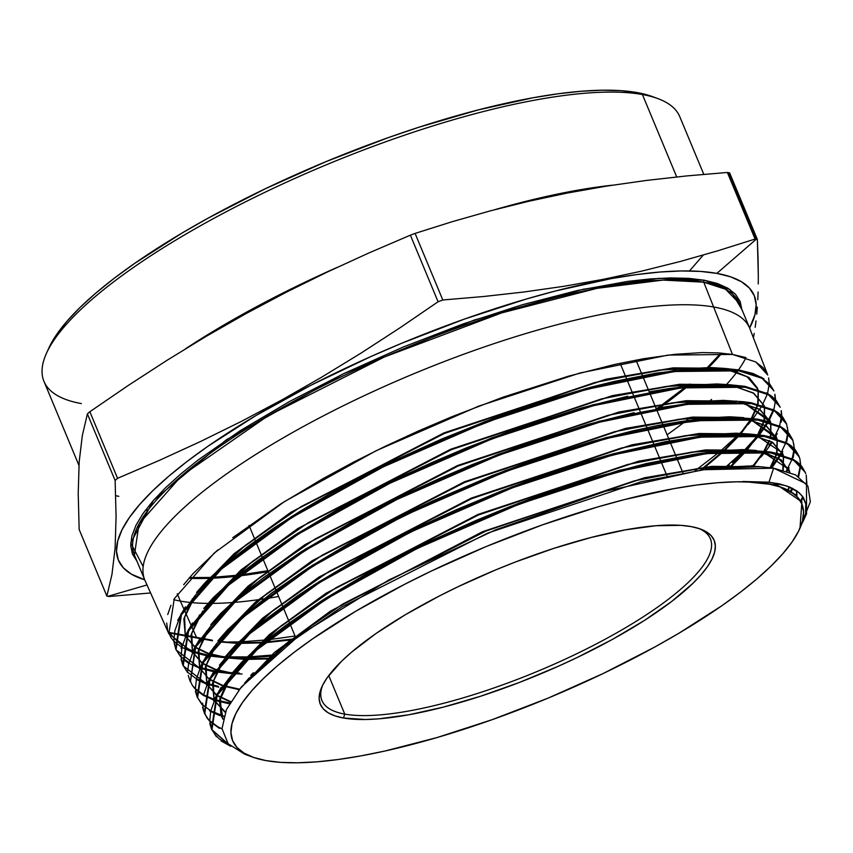 <?xml version="1.0" encoding="UTF-8"?>
<svg xmlns="http://www.w3.org/2000/svg" width="853" height="853" viewBox="0 0 853 853"><rect width="100%" height="100%" fill="white"/><g stroke="black" fill="none" stroke-linecap="round" stroke-linejoin="round"><path stroke-width="1.28" d="M322.797 684.927A210.392 55.871 157.4 0 0 344.772 714.11L343.471 718.002A213.314 56.65 -22.6 0 1 321.944 686.686A213.314 56.65 -22.6 0 1 484.504 574.655A213.314 56.65 -22.6 0 1 691.026 526.568L699.513 528.711L706.252 531.75L711.167 535.663L714.217 540.407L715.368 545.941L714.611 552.211L711.956 559.152L707.425 566.712L701.059 574.794L692.924 583.335L671.674 601.472L644.495 620.398L612.422 639.398L576.692 657.748L557.873 666.449L519.264 682.496L480.57 696.24L443.293 707.137L408.854 714.771L378.583 718.855L365.383 719.505L343.471 718.002L334.984 715.87L328.245 712.831L323.33 708.918L320.28 704.173L319.129 698.639L319.886 692.369L322.541 685.428L327.072 677.868L341.573 661.235L351.393 652.321L375.736 633.694L405.506 614.64L439.572 595.874L457.805 586.832L495.828 569.847L515.233 562.074L553.917 548.34L591.204 537.443L625.644 529.809L655.914 525.725L680.854 525.352L691.026 526.568A213.314 56.65 -22.6 0 1 700.558 529.084A213.314 56.65 -22.6 0 1 602.549 644.729A213.314 56.65 -22.6 0 1 343.471 718.002L344.772 714.11A210.392 55.871 -22.6 0 1 321.933 700.548A210.392 55.871 -22.6 0 1 322.797 684.927M328.736 675.587L344.772 714.11L328.736 675.587M667.014 475.889L660.936 461.302L667.014 475.889M660.553 460.375L654.134 444.967L660.553 460.375M653.75 444.04L647.331 428.622L653.75 444.04M646.947 427.694L640.528 412.287L646.947 427.694M640.145 411.359L633.736 395.952L640.145 411.359M633.342 395.024L626.934 379.606L633.342 395.024M626.539 378.679L620.131 363.271L626.539 378.679M703.789 174.353L679.798 116.722A344.356 91.442 157.4 0 0 642.416 94.534A344.356 91.442 -22.6 0 1 657.812 98.585L652.438 96.602A339.984 90.279 157.4 0 0 637.234 92.604L642.416 94.534L676.717 176.944L642.416 94.534A344.356 91.442 157.4 0 0 265.667 191.946A344.356 91.442 157.4 0 0 43.972 381.387L78.945 465.407M143.176 566.563L130.733 542.966L153.476 500.37L226.44 439.732L343.812 373.593L473.969 320.142L583.505 289.188L659.102 278.334L704.407 280.232A1.461 1.301 -79.8 0 0 703.757 282.183L663.016 280.083L596.972 288.346L501.692 312.902L384.351 357.002L268.13 415.742L181.657 475.739L139.028 523.859L134.422 555.09L144.775 579.965A327.605 86.995 -22.6 0 1 355.68 399.737A327.605 86.995 -22.6 0 1 714.11 307.069A327.605 86.995 -22.6 0 1 749.67 328.17L739.316 303.295A327.605 86.995 157.4 0 0 703.757 282.183L732.482 354.432L755.769 361.949L767.711 374.968M115.72 495.721L118.812 496.318M703.245 255.09L689.491 270.955M148.422 509.614L145.223 510.489M728.515 172.658A397.85 105.655 -22.6 0 1 729.635 172.871A397.85 105.655 157.4 0 0 728.515 172.658A397.85 105.655 157.4 0 0 727.374 172.466L755.086 239.053A397.85 105.655 -22.6 0 1 756.227 239.245L716.861 273.376A344.356 91.442 -22.6 0 1 749.606 328L754.937 314.768L756.153 304.649L754.297 295.714L749.382 288.047L741.438 281.735L730.563 276.83L716.861 273.376L700.452 271.414L681.494 270.955L660.179 272.011L636.711 274.57L611.313 278.6L555.719 290.926L526.056 299.104L464.437 319.075L401.742 343.237L370.746 356.607L310.929 385.257L255.932 415.55L207.876 446.311L187.031 461.505L168.595 476.369L152.73 490.774L139.604 504.571L129.325 517.622L122.011 529.82L117.725 541.026L116.498 551.145L118.364 560.08L123.28 567.746L131.213 574.058L144.701 579.795A344.356 91.442 -22.6 0 1 293.72 394.278A344.356 91.442 -22.6 0 1 716.861 273.376L756.227 239.245L728.515 172.658L756.227 239.245A397.85 105.655 -22.6 0 1 757.357 239.458A397.85 105.655 157.4 0 0 756.227 239.245A397.85 105.655 157.4 0 0 755.086 239.053L717.778 250.803L680.033 261.54L641.808 271.094L603.05 279.368L563.737 286.32L523.891 292.003L483.566 296.513L442.803 299.989L415.091 233.402A397.85 105.655 157.4 0 0 410.378 235.172L438.09 301.759A397.85 105.655 -22.6 0 1 442.803 299.989A397.85 105.655 157.4 0 0 438.09 301.759L399.726 327.978L360.883 353.206L321.581 377.239L281.757 399.972L241.42 421.371L200.583 441.481L159.276 460.417L117.565 478.309L89.853 411.722A397.85 105.655 157.4 0 0 87.401 413.897L115.123 480.484A397.85 105.655 -22.6 0 1 117.565 478.309A397.85 105.655 157.4 0 0 115.123 480.484L116.083 516.63L115.102 548.127L111.956 574.442L106.881 596.087L79.158 529.5L78.209 493.354L79.18 461.857L82.325 435.542L87.401 413.897A397.85 105.655 -22.6 0 1 89.853 411.722L128.121 385.556L166.836 360.414L206.063 336.423L245.845 313.691L286.203 292.27L327.125 272.107L368.56 253.117L410.378 235.172A397.85 105.655 -22.6 0 1 415.091 233.402L452.399 221.641L490.144 210.915L528.37 201.361L567.128 193.087L606.44 186.125L646.286 180.452L686.612 175.942L727.374 172.466A397.85 105.655 -22.6 0 1 728.515 172.658M758.05 258.043L757.357 239.458L729.635 172.871L757.357 239.458L758.306 275.615L758.05 258.043M758.264 283.964L758.306 275.615L758.264 283.964M757.773 299.712L758.082 291.993L757.773 299.712M756.75 314.171L757.325 307.112L756.75 314.171M755.172 327.307L756.025 320.899L755.172 327.307M753.38 337.756L754.191 333.416L753.38 337.767M149.904 593.016L109.141 596.503A397.85 105.655 -22.6 0 1 108 596.3A397.85 105.655 157.4 0 0 109.141 596.503L149.904 593.016M147.004 584.966L108 596.3A397.85 105.655 -22.6 0 1 106.881 596.087A397.85 105.655 157.4 0 0 108 596.3L147.004 584.966M188.961 578.259A327.605 86.995 157.4 0 0 210.03 578.323L188.961 578.259M211.437 578.27A327.605 86.995 157.4 0 0 237.731 576.127L211.437 578.27M239.501 575.924A327.605 86.995 157.4 0 0 268.258 571.606L239.501 575.924M656.735 409.898A327.605 86.995 157.4 0 0 658.335 408.779L656.735 409.898M660.201 407.446A327.605 86.995 157.4 0 0 686.58 387.262L660.201 407.446M687.923 386.153A327.605 86.995 157.4 0 0 690.376 384.095L687.923 386.153M708.011 368.069A327.605 86.995 157.4 0 0 721.809 353.153L708.011 368.069M180.335 601.077L177.275 593.731L180.335 601.077A327.605 86.995 157.4 0 0 188.62 602.282A327.605 86.995 -22.6 0 1 180.335 601.077L183.907 609.085L180.335 601.077A327.605 86.995 -22.6 0 1 173.735 599.67A327.605 86.995 157.4 0 0 180.335 601.077M745.991 357.642A327.605 86.995 -22.6 0 1 738.453 369.903A327.605 86.995 157.4 0 0 745.991 357.642M711.573 399.417A327.605 86.995 -22.6 0 1 709.472 401.336A327.605 86.995 157.4 0 0 711.573 399.417M690.578 417.288A327.605 86.995 -22.6 0 1 686.132 420.764A327.605 86.995 157.4 0 0 690.578 417.288M684.564 421.958A327.605 86.995 -22.6 0 1 667.089 434.785A327.605 86.995 157.4 0 0 684.564 421.958M278.611 596.492A327.605 86.995 -22.6 0 1 265.859 598.603A327.605 86.995 157.4 0 0 278.611 596.492M263.865 598.902A327.605 86.995 -22.6 0 1 234.522 602.357A327.605 86.995 157.4 0 0 263.865 598.902M232.954 602.474A327.605 86.995 -22.6 0 1 209.614 603.402A327.605 86.995 157.4 0 0 232.954 602.474M208.356 603.402A327.605 86.995 -22.6 0 1 189.633 602.389A327.605 86.995 157.4 0 0 208.356 603.402M799.997 528.135L801.895 501.927L778.949 486.146L768.382 483.96A308.274 81.867 -22.6 0 1 799.506 529.223A308.274 81.867 -22.6 0 1 564.569 691.122A308.274 81.867 -22.6 0 1 266.115 760.62A308.274 81.867 -22.6 0 1 252.328 756.995A308.274 81.867 -22.6 0 1 393.969 589.86A308.274 81.867 -22.6 0 1 768.382 483.96L756.43 482.105L742.782 481.487L768.969 482.19L773.618 468.169L702.595 469.747L605.513 491.253L495.774 529.766L388.84 579.976L299.808 634.92L241.378 686.91L226.461 709.525L222.004 728.622L228.124 743.72L244.63 754.148M769.566 383.701L773.682 390.45L761.772 377.431L738.485 369.903L738.847 370.842L762.092 378.348L773.671 390.429M193.002 652.268L204.464 655.221L204.059 654.315L204.464 655.221L206.511 655.605M726.713 384.276A327.605 86.995 157.4 0 0 737.888 370.692M767.721 374.979L749.904 328.746A327.605 86.995 157.4 0 0 714.11 307.069A327.605 86.995 157.4 0 0 354.656 400.228A327.605 86.995 157.4 0 0 145.021 580.53L168.873 633.8M196.499 637.351L191.477 626.081L196.499 637.351M191.072 625.164L184.312 610.002L191.072 625.164M805.232 472.327L793.386 459.404L770.291 451.951L770.654 452.89L793.738 460.332L805.232 472.317M202.545 703.192L203.6 710.794L206.789 717.586L209.433 720.913L204.731 713.876L210.073 679.105L249.886 633.598L319.438 582.642L410.517 532.101L512.333 487.831L612.891 454.926L700.324 437.141L764.299 436.48L763.936 435.542L764.299 436.48L787.426 443.944L799.282 456.867L787.052 443.006L763.936 435.542L699.929 436.214L612.465 454.009L511.949 486.903L410.101 531.184L319.011 581.735L249.471 632.702L209.657 678.199L204.325 712.969M227.698 629.706L223.433 634.749L261.69 597.708L317.764 557.947L464.917 482.318L620.163 430.349L685.769 418.439L736.32 417.32L729.763 416.786L678.881 419.271L614.523 431.714L464.565 482.467L322.231 555.154L266.893 593.539L227.698 629.706L218.624 640.027L255.388 602.111L311.974 560.847L464.352 481.838L625.601 428.387L692.583 417.096L742.632 417.565L692.583 417.096L625.601 428.387L464.352 481.838L311.974 560.847L255.388 602.111L217.92 640.827L241.164 617.625L271.585 593.08L308.328 567.874L350.348 542.7L404.514 514.284L432.993 500.807L491.381 475.931L535.535 459.49L592.664 441.289L633.267 430.744L658.559 425.348L682.443 421.286L704.503 418.62L733.527 417.277L757.571 419.132L757.933 420.071L781.135 427.566L792.981 440.521L780.73 426.607L757.571 419.132L693.5 419.804L605.939 437.61L505.221 470.568L403.245 514.903L312.017 565.528L242.359 616.57L202.492 662.12L197.15 696.944L197.576 697.882L202.875 663.069L242.721 617.519L312.379 566.477L403.565 515.862L505.573 471.506L606.27 438.549L693.841 420.732L757.933 420.071L757.571 419.132L769.374 421.819M786.658 424.112L774.492 410.272L751.205 402.723L751.568 403.661L774.844 411.189L786.669 424.144M779.994 406.817L768.158 393.873L744.84 386.313L745.202 387.251L768.468 394.768L779.983 406.806M200.188 668.283L211.587 671.215L211.181 670.309L211.587 671.215L213.719 671.61M241.985 661.907L237.72 666.95L275.871 630.004L331.774 590.361L478.501 514.945L633.289 463.126L698.703 451.248L749.094 450.149L742.536 449.606L691.804 452.079L627.659 464.49L478.149 515.095L336.242 587.568L281.063 625.846L241.985 661.907L232.912 672.228L269.58 634.397L325.995 593.251L477.936 514.466L638.716 461.174L705.495 449.915L755.385 450.384L705.495 449.915L638.716 461.174L477.936 514.466L325.995 593.251L269.58 634.397L232.219 673.017L248.841 655.861L269.761 637.724L285.734 625.398L322.327 600.288L364.284 575.157L394.459 558.843L426.319 542.924L475.558 520.639L509.092 506.949L542.7 494.377L591.822 478.181L646.371 463.52L695.366 454.105L717.394 451.44L746.343 450.096L770.291 451.951L706.38 452.623L619.043 470.387L518.677 503.238L416.978 547.466L326.017 597.942L256.572 648.834L216.822 694.267L211.501 728.995L211.917 729.923L217.216 695.206L256.945 649.773L326.39 598.881L417.33 548.404L518.997 504.198L619.406 471.325L706.764 453.551L770.654 452.89L770.291 451.951L782.073 454.628M211.725 729.464L229.286 744.946L219.242 738.879L214.753 734.337M230.768 746.332L211.917 729.923M751.205 402.723L687.028 403.394L599.318 421.233L498.44 454.244L396.304 498.664L304.969 549.353L235.204 600.469L195.305 646.094L190.4 681.856L195.71 647L235.609 601.386L305.353 550.281L396.688 499.591L498.813 455.171L599.723 422.15L687.411 404.322L751.568 403.661L751.205 402.723L743.859 401.752L723.376 400.366L672.409 402.861L607.965 415.326L457.773 466.154L315.226 538.947L259.802 577.396L220.554 613.616L216.267 618.681L254.567 581.586L310.716 541.772L458.082 466.026L613.563 413.961L679.276 402.03L729.912 400.91L723.376 400.366M206.671 684.053L183.214 665.83L188.566 630.911L228.54 585.222L298.39 534.042L389.853 483.288L492.106 438.826L593.134 405.772L680.95 387.912L745.202 387.251L744.84 386.313L680.609 386.974L592.824 404.823L491.85 437.856L389.608 482.297L298.145 533.029L228.252 584.198L188.214 629.898L182.777 664.839M218.709 687.209L207.386 684.298M189.099 663.399L199.474 668.038L176.038 649.794L181.412 614.832L221.46 569.068L291.417 517.814L383.018 466.996L485.432 422.47L586.555 389.384L674.499 371.503L738.847 370.842L738.485 369.903L674.137 370.575L586.214 388.446L485.058 421.542L382.634 466.069L291.044 516.886L221.066 568.141L181.017 613.883L175.622 648.866M184.674 647.054L192.703 651.106L184.674 647.054M204.059 654.315L193.418 651.383L207.012 654.859M169.939 633.15L173.436 637.543L169.651 632.521L173.724 633.822M173.852 638.012L181.817 645.145L173.852 638.012M181.913 647.384L192.277 652.023L168.862 633.768L174.247 598.763L214.348 552.936L284.412 501.617L376.141 450.715L478.704 406.135L579.976 372.996L668.048 355.093L732.482 354.432L703.757 282.183A327.605 86.995 157.4 0 0 345.326 374.862A327.605 86.995 157.4 0 0 134.422 555.09M806.543 513.837L806.48 483.875L773.618 468.169L768.969 482.19L786.818 485.954L799.101 492.65L803.409 497.672L805.765 503.537L805.563 513.901L801.394 524.904M137.184 561.53L132.482 554.215L130.701 545.675L131.863 536.004L135.968 525.288L142.963 513.634L152.772 501.159L165.322 487.98L180.484 474.215L198.099 460.012L240.034 430.808L289.519 401.496L344.633 373.198L403.277 347L463.19 323.916L522.068 304.82L577.662 290.457L627.819 281.373L650.242 278.931L670.607 277.929L688.723 278.355L704.407 280.232L717.501 283.537L727.897 288.229L735.478 294.253L740.18 301.578L741.961 310.119M244.843 574.421L267.906 570.774M212.216 577.534L238.883 575.178L222.42 576.863M87.401 413.897L115.123 480.484L116.083 516.63L115.102 548.127L111.956 574.442L106.881 596.087L79.158 529.5L78.209 493.354L79.18 461.857L82.325 435.542L87.401 413.897M410.378 235.172L438.09 301.759L399.726 327.978L360.883 353.206L321.581 377.239L281.757 399.972L241.42 421.371L200.583 441.481L159.276 460.417L117.565 478.309L89.853 411.722L128.121 385.556L166.836 360.414L206.063 336.423L245.845 313.691L286.203 292.27L327.125 272.107L368.56 253.117L410.378 235.172M727.374 172.466L755.086 239.053L717.778 250.803L680.033 261.54L641.808 271.094L603.05 279.368L563.737 286.32L523.891 292.003L483.566 296.513L442.803 299.989L415.091 233.402L452.399 221.641L490.144 210.915L528.37 201.361L567.128 193.087L606.44 186.125L646.286 180.452L686.612 175.942L727.374 172.466M185.613 348.738A344.356 91.442 -22.6 0 1 336.754 267.575M494.836 209.667A344.356 91.442 -22.6 0 1 612.411 185.197M48.941 347.885L57.162 333.758L67.302 320.867L80.267 307.24L95.931 293.027L114.131 278.345L134.71 263.353L182.158 232.976L208.58 217.888L265.528 188.652L326.113 161.59L388.019 137.728L418.716 127.3L478.138 109.93L533.029 97.764L558.107 93.777L581.277 91.26L602.325 90.215L621.037 90.663L637.234 92.604L652.513 96.634M739.316 303.295L725.583 289.252L703.757 282.183A1.461 1.301 100.2 0 1 704.407 280.232L729.923 289.519L741.939 309.575M721.201 353.099L707.052 368.08M689.096 384.17L686.516 386.302M685.151 387.422L658.185 407.809M210.776 577.598L189.43 577.726M81.355 403.576A344.356 91.442 -22.6 0 1 46.595 353.014A344.356 91.442 -22.6 0 1 309.021 172.167A344.356 91.442 -22.6 0 1 642.416 94.534L637.234 92.604A339.984 90.279 157.4 0 0 308.072 169.246A339.984 90.279 157.4 0 0 48.973 347.811L46.595 353.014M768.382 483.96L753.689 482.201L736.725 481.796L717.64 482.734L696.634 485.026L673.891 488.641L624.129 499.677L597.569 506.991L542.412 524.872L486.285 546.506L431.351 571.052L404.983 584.124L355.754 611.238L312.731 638.78L294.072 652.374L277.566 665.681L263.364 678.583L251.614 690.93L242.412 702.616L235.865 713.534L232.027 723.568L230.928 732.62L232.592 740.628L237.006 747.484L244.107 753.135L253.842 757.528L266.115 760.62L280.808 762.379L297.772 762.785L316.847 761.836L337.863 759.554L360.606 755.939L384.852 751.045L436.917 737.589L492.085 719.697L548.212 698.074L603.146 673.529L654.784 647.022L678.743 633.342L721.766 605.801L740.425 592.206L756.931 578.888L771.133 565.997L782.883 553.65L792.085 541.964L798.632 531.046L802.47 521.012L803.569 511.949L801.895 503.952L797.491 497.096L790.39 491.445L780.655 487.052L768.382 483.96M698.714 528.444A210.392 55.871 -22.6 0 1 710.41 538.84A210.392 55.871 -22.6 0 1 574.954 654.592A210.392 55.871 -22.6 0 1 344.772 714.11A210.392 55.871 157.4 0 0 598.177 642.949A210.392 55.871 157.4 0 0 698.714 528.444M803.931 519.285L805.563 513.901L805.893 504.166L802.321 496.073L797.128 491.093L789.739 487.063L780.324 484.099L768.969 482.19L742.782 481.487L776.55 484.941L796.969 495.422L796.638 490.752L796.979 495.433L776.55 484.941L742.782 481.487L768.489 483.651L778.949 486.146M246.933 680.555L285.766 643.887L341.658 604.756L486.786 530.641L639.313 479.642L703.938 467.796L754.063 466.41L748.923 466.015L698.276 468.489L634.216 480.889L484.941 531.408L343.247 603.775L288.154 641.989L246.933 680.555M222.996 719.239L221.215 715.795L220.469 697.669L231.344 675.416L219.967 699.918L222.996 719.239M758.466 451.493L778.49 458.477L789.046 469.971L789.867 472.317L779.749 459.277L758.466 451.493M789.409 486.935L788.503 489.739L789.409 486.935M225.224 712.383L214.423 700.644L225.224 712.383M214.018 699.716L213.303 681.579L224.19 659.326L213.303 681.579L214.018 699.716L212.546 683.232L221.012 663.176L212.61 682.89L214.018 699.705M230.577 650.85L268.78 613.851L324.769 574.154L471.709 498.632L626.731 446.737L692.231 434.849L742.707 433.729L736.15 433.196L685.343 435.68L621.091 448.102L471.357 498.781L329.237 571.361L273.973 609.692L234.842 645.806L230.577 650.85M752.09 435.083L772.157 442.078L783.267 455.001L772.925 442.558L752.09 435.083M783.544 455.907L783.203 470.195L783.544 455.907M777.392 483.47L776.241 485.368L777.392 483.47M230.459 702.062L216.971 695.653L230.459 702.062M216.31 695.184L207.247 684.607L216.31 695.184M206.842 683.679L206.138 665.521L217.025 643.258L206.138 665.521L206.842 683.679L205.37 667.185L213.847 647.107L205.434 666.843L206.842 683.669M745.671 418.663L765.813 425.668L776.944 438.602L766.57 426.137L745.671 418.663M777.222 439.508L777.04 453.284L777.222 439.508M776.827 454.073L770.707 467.732L776.827 454.073M239.139 689.672L223.081 685.983L239.139 689.672M222.238 685.705L209.785 679.628L222.238 685.705M209.124 679.159L200.071 668.517L209.124 679.159M199.655 667.643L198.962 649.464L209.87 627.168L198.962 649.464L199.655 667.643L198.195 651.127L206.693 631.028L198.259 650.796L199.655 667.632M739.295 402.253L759.479 409.269L770.632 422.203L760.236 409.739L739.295 402.253M770.909 423.12L770.739 436.885L770.909 423.12M769.587 440.649L764.533 451.162L769.587 440.649M764.032 451.994L753.455 466.399L764.032 451.994M251.827 675.363L250.707 675.331L251.827 675.363M231.675 673.635L215.884 669.968L231.675 673.635M215.031 669.69L202.587 663.602L215.031 669.69M201.937 663.133L192.874 652.524L201.937 663.133M192.469 651.607L191.786 633.395L202.715 611.089L191.786 633.395L192.469 651.607L191.029 635.069L199.538 614.938L191.083 634.749L192.479 651.596M209.113 602.591L247.487 565.432L303.711 525.565L451.29 449.712L606.995 397.573L672.804 385.62L723.525 384.49L716.989 383.957L665.948 386.452L601.397 398.937L450.992 449.84L308.221 522.74L252.712 561.242L213.41 597.516L209.113 602.591M732.94 385.844L753.156 392.87L764.32 405.825L753.903 393.34L732.94 385.844M764.597 406.721L764.437 420.486L764.597 406.721M764.224 421.286L758.253 434.753L764.224 421.286M757.357 436.235L747.1 450.107L757.357 436.235M746.311 451.034L730.957 466.847L746.311 451.034M269.399 658.889L246.474 659.422L269.399 658.889M245.163 659.39L225.512 657.791L245.163 659.39M224.456 657.631L208.676 653.952L224.456 657.631M207.833 653.665L195.39 647.576L207.833 653.665M194.74 647.107L185.698 636.498L194.74 647.107M185.293 635.57L184.621 617.337L195.572 594.989L184.621 617.337L185.293 635.57M201.99 586.459L240.429 549.257L296.748 509.337L444.53 433.388L600.448 381.184L666.342 369.21L717.138 368.08L710.602 367.547L659.486 370.042L594.84 382.549L444.2 433.527L301.216 506.533L245.632 545.099L206.266 581.415L201.99 586.459M726.607 369.445L746.833 376.482L757.997 389.426L747.569 376.941L726.607 369.445M758.274 390.322L758.136 404.098L758.274 390.322M757.922 404.898L751.973 418.354L757.922 404.898M751.482 419.196L741.428 433.015L751.482 419.196M740.063 434.625L724.282 450.864L740.063 434.625M723.152 451.909L701.859 469.843L723.152 451.909M293.325 639.697L265.198 642.714L293.325 639.697M263.566 642.821L239.224 643.429L263.566 642.821M237.912 643.397L218.293 641.787L237.912 643.397M218.741 641.264L231.238 642.501M239.842 642.831L264.387 642.138L239.842 642.831M266.04 642.01L294.402 638.886L266.04 642.01M700.58 470.024L722.139 451.983L700.58 470.024M723.28 450.938L739.274 434.614L723.28 450.938M740.713 432.94L750.885 419.122L740.308 433.441M751.397 418.29L757.517 404.802L751.397 418.29M757.741 404.002L758.178 390.29L757.741 404.002M730.978 369.818L749.019 377.484L757.496 388.083M723.483 368.325L673.188 367.867L605.907 379.222L443.955 432.908L290.926 512.258L234.095 553.682L197.171 591.747L234.095 553.682L290.926 512.258L443.955 432.908L605.907 379.222L673.188 367.867L723.483 368.325M192.383 598.849L183.907 618.702L185.293 635.56L183.853 619.011L192.383 598.849M185.709 636.455L194.91 646.798L185.709 636.455M195.572 647.256L208.132 653.238L195.572 647.256M208.985 653.526L224.893 657.119L208.985 653.526M225.97 657.268L245.771 658.793L225.97 657.268M247.103 658.825L270.188 658.207L247.103 658.825M729.965 466.911L745.522 451.024L729.965 466.911M746.322 450.096L756.803 436.096L746.322 450.096L758.2 436.459M757.677 434.689L763.819 421.201L757.677 434.689M764.043 420.401L764.491 406.689L764.043 420.401M729.859 384.735L679.628 384.276L612.433 395.621L450.683 449.243L297.868 528.508L241.122 569.879L204.283 607.89L241.122 569.879L297.868 528.508L450.683 449.243L612.433 395.621L679.628 384.276L729.859 384.735M192.895 652.492L202.108 662.824L192.895 652.492M202.758 663.271L215.329 669.253L202.758 663.271M216.193 669.541L232.123 673.124L216.193 669.541M251.251 674.734L252.413 674.766L251.251 674.734M752.687 466.378L763.435 451.93L752.687 466.378M763.947 451.088L769.171 440.447L763.947 451.088M770.344 436.789L770.813 423.088L770.344 436.789M770.558 422.182L769.854 420.22L743.677 402.627L770.558 422.182M736.235 401.155L686.089 400.686L618.99 412.01L457.475 465.557L304.884 544.704L248.223 586.022L211.437 623.98L248.223 586.022L304.884 544.704L457.475 465.557L618.99 412.01L686.089 400.686L736.235 401.155M209.955 679.308L222.537 685.268L209.955 679.308M223.39 685.556L239.544 689.16L223.39 685.556M770.131 467.657L776.422 453.988L770.131 467.657M776.646 453.188L777.126 439.476L776.646 453.188M776.88 438.581L776.166 436.597L750.043 419.036L776.88 438.581M207.268 684.564L216.481 694.875L207.268 684.564M217.152 695.323L230.726 701.614L217.152 695.323M775.686 485.218L776.827 483.363L775.686 485.218M782.809 470.088L783.438 455.875L782.809 470.088M782.606 453.284L783.193 454.98L782.478 452.975L756.44 435.456M749.009 433.974L699.034 433.505L632.158 444.786L471.144 498.152L318.99 577.054L262.479 618.254L225.778 656.106L262.479 618.254L318.979 577.054L471.123 498.163L632.126 444.786L699.012 433.505L748.987 433.974M214.444 700.601L225.373 712.02L214.444 700.601M788.097 489.547L789.014 486.775L788.097 489.547M789.761 472.285L788.79 469.353L762.806 451.866L781.135 459.82L789.761 472.285M228.177 679.255L219.786 698.938L220.959 715.177L223.028 719.079L219.37 701.454L228.177 679.255M796.702 495.177L796.467 490.635L796.702 495.177M761.9 466.826L711.711 466.346L644.42 477.765L482.51 531.718L330.303 611.206L274.357 652.524L238.659 690.28L274.357 652.524L330.303 611.206L482.51 531.718L644.42 477.765L711.711 466.346L761.9 466.826M211.576 729.166L209.774 723.44M213.57 700.718L221.183 687.241M791.605 458.434L797.288 462.017L801.671 466.25L805.285 472.466M806.362 476.411L806.533 483.95M802.758 496.67L800.978 500.274M222.025 728.899L217.867 726.809L209.763 720.774M209.39 720.39L207.588 718.333M204.411 713.14L202.598 707.414M206.394 684.66L213.954 671.268M775.729 438.218L763.936 435.542L749.872 434.028L730.829 433.782L700.196 436.182L665.084 441.747L613.126 453.828L585.201 461.804L536.015 478.032L502.342 490.614L456.323 509.71L419.463 526.642L387.55 542.583L357.332 558.918L315.322 584.092L296.215 596.737L262.671 621.581L248.255 633.768L225.075 656.917L234.842 645.806M785.272 442.035L790.966 445.629L795.359 449.862L798.973 456.088M800.05 460.034L800.413 464.842M800.391 465.375L798.088 476.305M792.224 488.193L790.56 490.816M223.849 716.179L210.712 710.816L202.587 704.749M202.214 704.375L197.374 697.434M197.235 697.125L195.422 691.388M199.229 668.603L206.874 655.072M778.949 425.636L784.643 429.24L789.046 433.495L792.672 439.711M793.748 443.677L794.1 448.454M794.09 448.998L792.202 458.743M791.989 459.372L786.039 471.645M777.616 483.512L776.134 485.336M229.852 703.064L214.903 699.631M214.167 699.396L203.6 694.832M203.643 694.854L195.422 688.744M195.038 688.35L193.236 686.292M190.059 681.099L188.268 675.437M187.788 670.767L188.79 662.024M192.064 652.513L199.559 639.206M634.216 412.649L588.154 424.314L522.516 445.362L472.157 464.618L438.602 478.906L405.612 494.143L358.495 518.134L301.301 551.678L264.526 576.916L248.362 589.391L234.021 601.525L210.776 624.737L220.554 613.616M655.797 408.246L698.042 402.211L718.151 400.953L737.099 401.198M772.711 409.28L778.384 412.895L782.734 417.106L786.359 423.333M787.447 427.342L787.788 432.076M787.777 432.61L785.901 442.355M785.688 442.984L780.42 454.137M779.994 454.862L770.835 467.753M218.304 686.302L207.706 683.626M206.98 683.381L196.361 678.785L188.246 672.729M187.863 672.335L185.997 670.191M182.883 665.084L181.071 659.305M181.113 648.493L181.636 645.902M184.952 636.327L192.49 622.999M627.755 396.229L581.65 407.905L515.958 428.963L465.535 448.23L431.959 462.529L398.927 477.776L367.163 493.631L336.668 510.105L294.466 535.364L257.627 560.613L241.431 573.109L220.554 591.204L203.75 608.509L213.41 597.516M649.357 391.826L669.626 388.456L701.944 384.991L729.518 384.724L744.84 386.313M766.378 392.881L772.061 396.506L776.422 400.718L780.047 406.956M781.135 410.965L781.487 415.688M781.465 416.232L779.599 425.978M779.386 426.607L774.129 437.749M771.634 441.769L769.022 445.543M751.632 465.61L750.896 466.346M254.247 672.921L252.883 672.964M239.437 673.049L233.573 672.846M232.411 672.793L215.148 671.012M214.22 670.863L200.508 667.611M199.783 667.377L199.026 667.121M189.185 662.77L181.06 656.693M180.687 656.32L178.874 654.23M751.664 373.838L738.847 370.842L724.815 369.317L695.472 369.53L681.27 370.735L649.922 375.16L621.347 380.822L575.327 392.487L513.687 412.116L450.363 436.469L400.494 458.583L376.248 470.344L317.071 502.257L281.149 524.414L259.355 539.277L239.821 553.853L222.537 568.119L207.567 582.066L195.262 595.351L181.934 613.893L178.874 619.705L174.908 630.602L173.873 640.379L175.729 649.069L173.5 640.102M177.744 620.355L185.389 606.835M763.925 378.796L753.007 373.475L738.485 369.903L724.314 368.379L694.118 368.667L656.384 373.081L613.776 381.526L590.756 387.23L542.561 401.347L492.426 418.759L441.779 438.996L392.06 461.484L360.051 477.477L329.674 493.887L300.949 510.723L274.399 527.698L250.526 544.481L229.35 561.05L211.256 577.15L196.585 592.43L206.266 581.415M774.823 394.576L775.174 399.481M773.031 410.368L767.849 421.361M767.423 422.086L758.456 434.785M757.272 436.214L744.498 450.096M743.549 451.024L725.54 467.231M274.048 654.923L249.172 656.853M247.743 656.906L226.333 656.853M225.181 656.799L207.94 655.008M245.227 682.443L285.435 645.721L342.042 606.824L487.703 533.104L641.232 481.689L707.116 469.139L759.639 466.666L773.618 468.169L795.604 474.886L807.93 486.167L810.35 501.735L802.758 520.927M227.996 642.021L239.469 641.882M240.877 641.84L267.117 639.878M268.876 639.686L295.063 636.018M695.014 470.845L719.09 452.25M720.38 451.173L738.623 434.614M740.319 432.908L743.123 430.019M748.124 424.559L752.293 419.623M753.188 418.503L761.91 405.911M762.315 405.207L767.348 394.139M767.551 393.521L769.225 383.861M769.225 383.317L768.617 377.911M767.551 374.552L762.998 367.568L755.523 361.811M745.319 357.428L732.482 354.432L718.439 352.907L702.307 352.577L674.819 354.326L643.429 358.75L614.81 364.423L568.727 376.109L502.822 397.242L452.09 416.637L418.386 430.989L385.503 446.172L353.43 462.187L322.85 478.725L280.712 503.963L232.741 537.699M217.76 549.961L193.055 573.642L183.672 584.731M170.952 605.267L167.732 614.555M166.666 623.021L167.721 630.676L170.931 637.511L173.554 640.816M173.916 641.2L181.38 647.064M207.428 655.765L224.19 657.631M238.339 658.484L225.587 657.706L246.741 657.866M248.148 657.812L272.757 656.021M727.151 467.113L729.39 465.205M732.45 462.561L744.85 451.024M745.789 450.096L754.457 440.862M759.458 434.902L768.201 422.299M768.606 421.585L773.65 410.528M773.852 409.898L775.537 400.238M775.537 399.694L774.929 394.278M773.863 390.93L769.31 383.957L761.857 378.21M175.729 649.069L180.516 656.607M185.261 660.872L188.556 663.08M214.636 671.769L231.291 673.614M232.816 673.71L242.081 673.987M252.008 673.902L253.298 673.87M752.165 466.367L755.811 462.625M760.801 457.165L765.066 452.111M765.717 451.301L772.328 442.185M774.897 437.973L777.2 433.623M781.241 422.064L781.838 416.616M781.849 416.072L781.241 410.656M780.175 407.307L775.644 400.356L768.222 394.63M758.008 390.237L745.202 387.251L731.256 385.737L715.155 385.407L687.699 387.145L656.501 391.538L627.872 397.221L597.633 404.567L565.859 413.566L532.826 424.165L482.595 442.494L431.991 463.605L407.286 474.908L383.125 486.626L336.711 511.224L308.189 527.954L281.778 544.843M263.47 557.563L246.848 570.049M227.346 586.278L210.904 602.047L192.831 624.023L186.039 635.762L182.084 646.659L181.049 656.447L182.905 665.105L187.681 672.612M196.275 679.414L205.669 683.701M771.826 467.892L780.772 455.075M781.188 454.361L782.745 451.504M786.892 441.204L788.151 431.938L786.498 423.728L781.956 416.733L774.609 411.061L769.886 408.704L751.568 403.661M788.161 432.471L788.151 431.938M736.235 402.062L718.535 401.88L698.447 403.138L676.408 405.804L640.155 412.372L600.299 422L543.926 439.028L514.551 449.307L470.419 466.41L426.585 485.41L397.946 498.973L357.012 520.074L320.728 540.802L283.857 564.377L243.798 594.381L225.864 610.332L211.213 625.612L199.975 640.113M192.469 653.43L189.281 662.621M189.259 678.796L192.447 685.545L195.07 688.872M195.454 689.267L202.918 695.11M203.462 695.43L213.858 700.057M214.583 700.302L229.414 703.842M777.051 485.581L778.565 483.704M787.127 471.357L789.068 467.828M793.215 457.507L794.463 449.371M794.463 448.849L792.821 440.105L788.257 433.111L780.9 427.438L776.187 425.093L757.933 420.071M740.18 418.365L719.431 418.503L671.162 424.069L620.504 434.838L579.08 446.332L521.343 465.621L462.507 488.876L433.484 501.681L377.239 529.223L325.697 558.235L291.172 580.381L252.179 609.458L229.009 630.346L216.779 643.546L207.162 656.149L200.37 667.899L196.457 678.657L195.401 688.446L197.267 697.157L201.99 704.599M209.539 710.784L210.105 711.125M210.638 711.445L219.935 715.688M791.264 491.221L792.938 488.545M798.653 476.656L800.764 465.759M800.764 465.834L799.879 458.658L796.883 452.346L791.776 446.919L784.557 442.419L764.299 436.48L750.352 434.966L721.18 435.179L707.052 436.384L675.885 440.777L647.47 446.407L601.717 458.008L552.84 473.244L519.605 485.08L485.922 498.259L452.453 512.514L419.804 527.591L372.537 551.678L329.215 576.564L302.826 593.443L268.141 618.468M253.277 630.644L240.077 642.608L228.753 654.166L219.434 665.18M206.81 685.556L203.611 694.79M209.795 721.297L219.424 728.345M801.425 501.042L803.217 497.363M806.927 484.525L806.192 475.025M805.712 473.554L803.195 468.724L798.077 463.296L790.88 458.818L770.654 452.89L756.707 451.376L727.609 451.589L713.492 452.794L682.325 457.187L639.185 466.25L575.903 484.195L509.497 507.855L459.245 528.828L410.602 551.742L364.519 576.17L339.611 590.702L294.573 620.184L275.199 634.643L258.022 648.824L243.158 662.685L230.971 675.864L221.471 688.318L214.689 700.057L210.776 710.858L209.753 720.572L211.608 729.198L216.374 736.683M221.055 740.894L230.758 746.322M212.493 640.795L200.935 638.716M200.007 638.556L185.922 636.018M185.154 635.88L174.247 633.918M212.237 640.176L201.287 638.215M200.359 638.044L186.167 635.496M185.389 635.357L174.343 633.363M173.799 633.267L169.651 632.521M295.82 637.841L289.881 623.564M289.498 622.637L283.079 607.208M282.684 606.28L276.265 590.852M275.882 589.924L269.463 574.506M269.079 573.579L262.649 558.15M262.266 557.222L255.847 541.804M255.463 540.866L249.044 525.448M800.231 527.634L799.506 529.223M244.758 754.201L252.328 756.995M204.336 712.991L204.741 713.897M182.819 664.935L183.224 665.841M175.643 648.909L176.049 649.826M806.607 513.677L802.694 522.249M189.579 577.545L210.926 577.46M212.365 577.385L239.043 575.061M240.845 574.837L267.874 570.7M657.983 407.841L684.948 387.443M686.313 386.324L688.893 384.191M706.828 368.091L720.945 353.089M682.933 472.85L676.824 458.168M676.44 457.24L670.021 441.822M669.637 440.894L663.218 425.476M662.834 424.549L656.415 409.131M656.032 408.203L649.613 392.785M649.218 391.858L642.81 376.44M642.416 375.501L635.997 360.094M221.215 715.795L220.959 715.177M789.046 469.971L788.79 469.353M214.039 699.78L213.783 699.161M782.734 453.593L782.478 452.975M206.874 683.754L206.607 683.146M776.433 437.216L776.166 436.597M199.698 667.739L199.442 667.121M770.12 420.838L769.854 420.22M192.522 651.724L192.266 651.106M185.346 635.698L185.09 635.08M756.259 450.437L742.536 449.606M749.872 434.028L736.15 433.196M743.485 417.618L729.763 416.786M730.712 384.788L716.989 383.957M724.314 368.379L710.602 367.547M748.923 466.015L759.596 466.666M249.129 677.996L244.555 683.21M752.698 466.378L753.252 465.749M738.762 435.211L739.274 434.614"/></g></svg>
